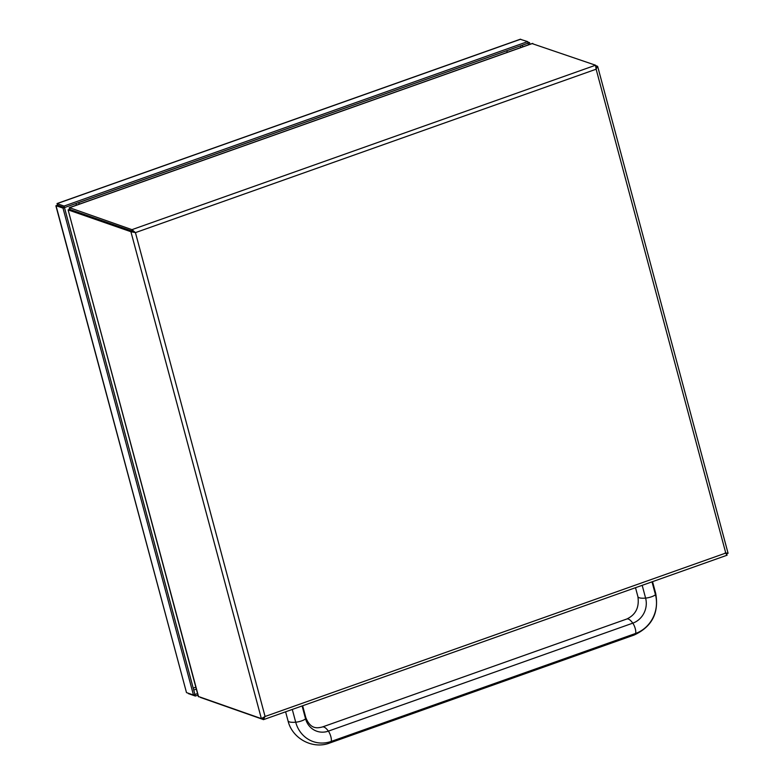 <?xml version="1.0" encoding="UTF-8"?>
<svg xmlns="http://www.w3.org/2000/svg" width="784" height="784" viewBox="0 0 784 784"><rect width="100%" height="100%" fill="white"/><g stroke="black" fill="none" stroke-linecap="round" stroke-linejoin="round"><path stroke-width="1.18" d="M532.767 43.394L69.168 207.838L69.58 209.367L132.359 231.202L69.58 209.367L68.11 209.896L130.908 231.711L135.436 232.623L131.957 229.653L69.394 207.652L532.003 43.561L595.566 65.219L596.134 69.208L597.437 66.238L596.016 65.738M200.351 697.407L263.561 719.624L727.072 555.219M262.865 718.213L263.248 719.634L265.08 716.478L261.366 718.614L198.303 696.447L68.11 209.896L198.577 696.79M725.18 552.857L726.445 553.661L725.18 552.857M726.915 554.533L726.533 553.68M727.905 553.132L725.778 553.063L726.846 555.19M726.533 553.671L728.071 553.279L597.692 66.513L596.242 66.66M726.356 553.141L725.778 553.063L596.134 69.208L135.436 232.623L132.369 231.182L135.044 232.485M70.021 209.152L68.11 209.896M55.889 205.829L57.487 205.183L64.464 207.603L63.014 208.123L56.036 205.702L186.494 692.595L55.889 205.829M63.014 208.123L193.472 695.026L186.494 692.595M57.114 203.732L57.497 205.173L64.474 207.593L194.932 694.506L193.472 695.026M197.539 693.585L194.942 694.506L195.353 696.045L197.95 695.124M188.376 693.615L195.353 696.045M527.779 42.032L529.543 42.64L529.984 44.276M528.524 44.796L528.083 43.159L529.543 42.64M57.046 203.546L520.194 39.269L527.661 41.621L64.063 206.065L57.085 203.634L520.694 39.2M64.063 206.065L64.474 207.593L528.073 43.159L527.661 41.621M75.979 203.517L76.42 205.153M506.738 50.725L78.782 202.586L79.204 204.163M507.248 52.342L506.827 50.754M595.566 65.219L131.957 229.653L132.369 231.182L130.908 231.711L261.366 718.614M135.436 232.623L265.08 716.478L725.778 553.063M520.351 45.893L520.792 47.54M195.824 687.196L193.217 688.127M193.736 690.038L196.343 689.116M522.742 46.844L522.311 45.198M322.391 726.984A18.453 5.802 70.5 0 1 328.378 731.129L632.796 623.153A18.453 5.802 -109.5 0 0 626.808 619.007L322.391 726.984C317.079 728.248 310.611 729.473 305.799 717.576A18.453 4.283 165 0 1 305.535 718.732A19.933 18.346 109.2 0 0 328.378 731.129A6.556 2.058 70.5 0 1 331.142 741.448L635.559 633.472A6.556 2.058 -109.5 0 0 632.796 623.153A19.933 18.346 109.2 0 0 645.604 598.104A18.453 4.283 165 0 1 637.911 596.683C639.421 607.355 635.716 614.803 626.808 619.007M331.142 741.448A18.453 5.802 70.5 0 1 329.711 743.016C312.708 749.651 292.167 738.587 288.012 720.79A18.453 4.283 165 0 0 295.705 722.211A30.919 28.459 109.2 0 0 331.142 741.448M652.543 581.659L655.708 593.459C659.148 612.921 651.955 626.788 634.119 635.04A18.453 5.802 -109.5 0 0 635.559 633.472A30.919 28.459 109.2 0 0 655.434 594.615A6.556 1.519 165 0 1 645.604 598.104L642.184 585.334M302.114 705.953L305.535 718.732A6.556 1.519 165 0 1 295.705 722.211L292.285 709.442M655.708 593.459A18.453 4.283 165 0 1 655.434 594.615L652.014 581.846M69.315 209.465L69.825 209.416M634.119 635.04L329.711 743.016M302.644 705.767L305.799 717.576M635.51 587.696L637.911 596.683M285.601 711.803L288.012 720.79"/></g></svg>
